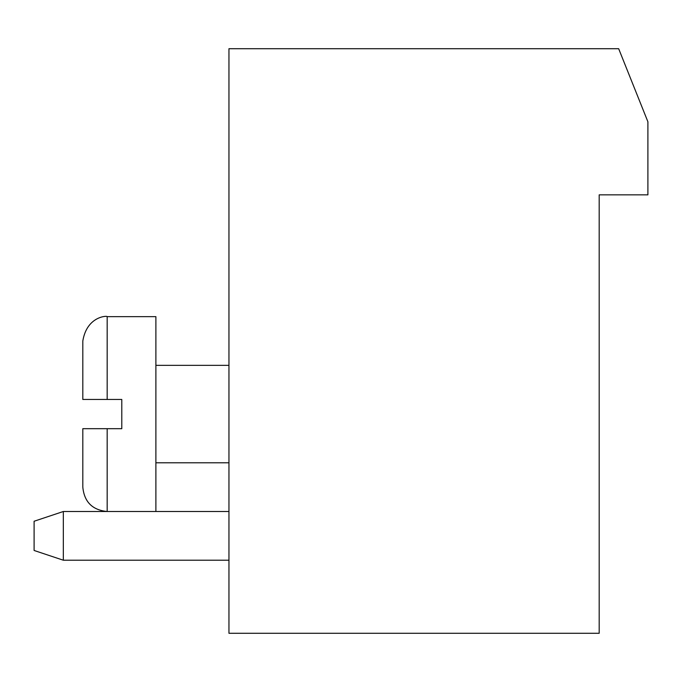 <?xml version="1.0" encoding="UTF-8"?>
<svg xmlns="http://www.w3.org/2000/svg" width="682" height="682" viewBox="0 0 682 682"><rect width="100%" height="100%" fill="white"/><g stroke="black" fill="none" stroke-linecap="round" stroke-linejoin="round"><path stroke-width="1.02" d="M599.188 633.288L228.956 633.288L228.956 48.712L618.668 48.712L647.9 121.788L647.9 194.856L599.188 194.856L599.188 633.288M228.956 560.212L63.332 560.212L63.332 511.5L228.956 511.5M63.332 560.212L34.1 550.468L34.1 521.244L63.332 511.5M107.168 428.688L107.168 511.5C92.377 510.059 84.261 501.935 82.812 487.144L82.812 428.688L121.788 428.688L121.788 399.456L107.168 399.456L107.168 316.644L155.888 316.644L155.888 511.5M107.168 399.456L82.812 399.456L82.812 341C86.981 315.63 108.003 315.647 107.168 316.644M228.956 365.356L155.888 365.356M228.956 462.788L155.888 462.788M107.168 511.5C92.377 510.059 84.261 501.935 82.812 487.144"/></g></svg>
